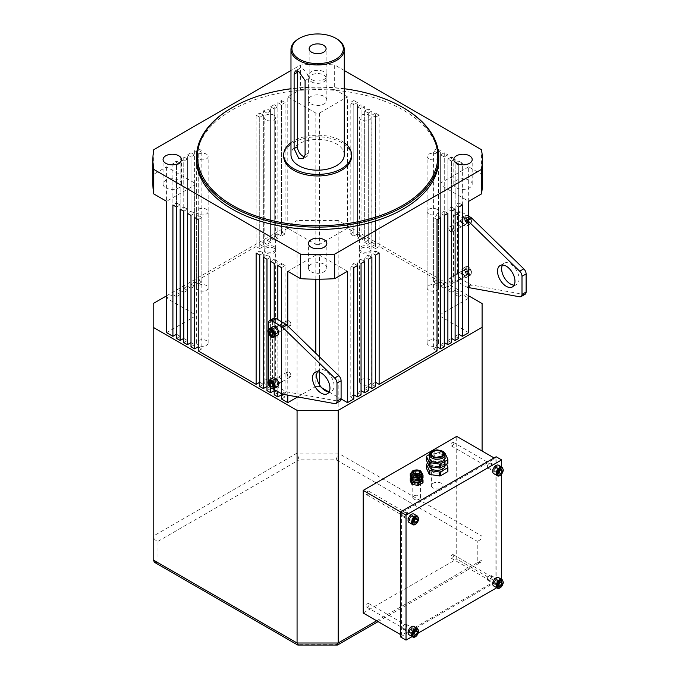 <?xml version="1.0" encoding="UTF-8"?>
<svg xmlns="http://www.w3.org/2000/svg" width="679" height="679" viewBox="0 0 679 679"><rect width="100%" height="100%" fill="white"/><g stroke="black" fill="none" stroke-linecap="round" stroke-linejoin="round"><path stroke-width="0.51" stroke-dasharray="3.4 2.55" d="M268.46 322.932L272.576 320.556L272.576 379.901A4.846 2.801 -120 0 0 276.005 385.833L285.706 391.435A4.846 2.801 -120 0 0 286.818 391.868L338.787 401.238A4.846 2.801 -120 0 0 340.094 401.051M272.576 320.556A4.846 2.801 60 0 1 273.578 318.341M268.46 329.587L268.46 333.262M268.46 381.012L268.46 382.277A4.846 2.801 -120 0 0 271.889 388.21L272.975 388.838M275.318 328.33A3.081 1.774 60 0 1 277.329 331.046A3.081 1.774 60 0 1 276.854 333.508A3.081 1.774 60 0 1 273.781 331.734A3.081 1.774 60 0 1 273.781 328.178A3.081 1.774 60 0 1 275.318 328.33M275.318 384.789A3.081 1.774 60 0 1 273.306 382.073A3.081 1.774 60 0 1 273.781 379.612A3.081 1.774 60 0 1 276.854 381.386A3.081 1.774 60 0 1 276.854 384.942A3.081 1.774 60 0 1 275.318 384.789M279.425 325.954A3.081 1.774 60 0 1 281.437 328.67A3.081 1.774 60 0 1 280.962 331.131A3.081 1.774 60 0 1 277.889 329.357A3.081 1.774 60 0 1 277.889 325.801A3.081 1.774 60 0 1 279.425 325.954M279.425 382.413A3.081 1.774 60 0 1 277.414 379.705A3.081 1.774 60 0 1 277.889 377.235A3.081 1.774 60 0 1 280.962 379.009A3.081 1.774 60 0 1 280.962 382.566A3.081 1.774 60 0 1 279.425 382.413M317.475 371.812A12.324 7.113 60 0 1 319.172 370.021A12.324 7.113 60 0 1 325.334 370.624A12.324 7.113 60 0 1 333.389 381.488A12.324 7.113 60 0 1 331.505 391.367A12.324 7.113 60 0 1 329.094 391.944M272.983 385.248A2.419 1.4 -120 0 0 273.917 385.664L274.825 385.757L274.961 384.704A2.419 1.4 -120 0 0 274.308 382.498A2.419 1.4 -120 0 0 272.61 381.258L273.518 381.343L274.308 382.498L274.961 384.704A2.419 1.4 60 0 1 273.917 385.664L272.95 385.502M272.61 381.258A2.419 1.4 -120 0 0 271.566 382.218L271.693 381.165L272.61 381.258M271.515 382.608L271.566 382.218A2.419 1.4 -120 0 0 271.558 382.667M277.736 386.47A4.846 2.801 60 0 1 272.89 383.669A4.846 2.801 60 0 1 272.89 378.076M277.219 382.464A2.911 1.681 60 0 1 276.769 384.789A2.911 1.681 60 0 1 273.866 383.117A2.911 1.681 60 0 1 273.866 379.756A2.911 1.681 60 0 1 277.219 382.464M290.748 374.655A2.911 1.681 -120 0 0 288.847 372.084A2.911 1.681 -120 0 0 287.395 371.939A2.911 1.681 -120 0 0 287.395 375.3A2.911 1.681 -120 0 0 290.306 376.981A2.911 1.681 -120 0 0 290.909 375.648A2.911 1.681 -120 0 0 290.748 374.655M290.765 374.536A2.665 1.536 60 0 1 290.909 375.453A2.665 1.536 60 0 1 289.025 376.539A2.665 1.536 60 0 1 287.132 373.272A2.665 1.536 60 0 1 289.025 372.185A2.665 1.536 60 0 1 290.765 374.536M273.518 381.343L271.464 382.532M275.088 383.643L273.034 384.832M274.825 385.757L272.771 386.945M271.693 381.165L269.639 382.353M272.983 333.822A2.419 1.4 -120 0 0 273.917 334.238L274.825 334.331L274.961 333.27A2.419 1.4 -120 0 0 274.308 331.063A2.419 1.4 -120 0 0 272.61 329.824L273.518 329.918L274.308 331.063L274.961 333.27A2.419 1.4 60 0 1 273.917 334.238L272.95 334.068M272.61 329.824A2.419 1.4 -120 0 0 271.566 330.792L271.693 329.731L272.61 329.824M271.515 331.174L271.566 330.792A2.419 1.4 -120 0 0 271.558 331.233M277.736 335.036A4.846 2.801 60 0 1 272.89 332.243A4.846 2.801 60 0 1 272.89 326.65M277.219 331.029A2.911 1.681 60 0 1 276.769 333.364A2.911 1.681 60 0 1 273.866 331.683A2.911 1.681 60 0 1 273.866 328.322A2.911 1.681 60 0 1 277.219 331.029M290.748 323.221A2.911 1.681 -120 0 0 288.847 320.658A2.911 1.681 -120 0 0 287.395 320.513A2.911 1.681 -120 0 0 287.395 323.866A2.911 1.681 -120 0 0 290.306 325.547A2.911 1.681 -120 0 0 290.909 324.214A2.911 1.681 -120 0 0 290.748 323.221M290.765 323.102A2.665 1.536 60 0 1 290.909 324.019A2.665 1.536 60 0 1 289.025 325.105A2.665 1.536 60 0 1 287.132 321.846A2.665 1.536 60 0 1 289.025 320.751A2.665 1.536 60 0 1 290.765 323.102M273.518 329.918L271.464 331.106M275.088 332.209L273.034 333.397M274.825 334.331L272.771 335.511M271.693 329.731L269.639 330.919M525.113 294.236A4.846 2.801 -120 0 1 523.798 294.423L471.837 285.053A4.846 2.801 -120 0 1 470.725 284.62L461.016 279.018A4.846 2.801 -120 0 1 457.587 273.085L453.479 275.453L453.479 216.117A4.846 2.801 60 0 1 454.48 213.893A4.846 2.801 60 0 1 456.908 214.14L466.609 219.741A4.846 2.801 60 0 1 467.721 220.599L468.68 221.532M468.68 287.599L467.721 287.421A4.846 2.801 -120 0 1 466.609 286.996L456.908 281.395A4.846 2.801 -120 0 1 453.479 275.453M457.587 273.085L457.587 213.741A4.846 2.801 60 0 1 458.597 211.525A4.846 2.801 60 0 1 461.016 211.763L468.68 216.185M464.444 275.598A3.081 1.774 -120 0 0 465.981 275.75A3.081 1.774 -120 0 0 465.981 272.194A3.081 1.774 -120 0 0 462.9 270.42A3.081 1.774 -120 0 0 462.433 272.882A3.081 1.774 -120 0 0 464.444 275.598M464.444 219.139A3.081 1.774 -120 0 0 462.9 218.986A3.081 1.774 -120 0 0 462.9 222.542A3.081 1.774 -120 0 0 465.981 224.316A3.081 1.774 -120 0 0 466.448 221.855A3.081 1.774 -120 0 0 464.444 219.139M514.105 285.121A12.324 7.113 -120 0 0 516.515 284.552A12.324 7.113 -120 0 0 516.515 270.318A12.324 7.113 -120 0 0 504.191 263.197A12.324 7.113 -120 0 0 502.485 264.997M460.328 277.966A3.081 1.774 -120 0 0 461.864 278.118A3.081 1.774 -120 0 0 461.864 274.571A3.081 1.774 -120 0 0 458.792 272.797A3.081 1.774 -120 0 0 458.317 275.258A3.081 1.774 -120 0 0 460.328 277.966M460.328 221.515A3.081 1.774 -120 0 0 458.792 221.362A3.081 1.774 -120 0 0 458.792 224.91A3.081 1.774 -120 0 0 461.864 226.693A3.081 1.774 -120 0 0 462.34 224.223A3.081 1.774 -120 0 0 460.328 221.515M468.213 222.593L467.356 222.67A2.419 1.4 60 0 1 465.641 221.685A2.419 1.4 60 0 1 464.784 219.478L465.641 221.685L466.498 222.746L467.356 222.67A2.419 1.4 -120 0 0 468.213 221.456L468.213 220.31L466.498 218.18L464.784 218.332L464.784 219.478A2.419 1.4 60 0 1 465.641 218.256A2.419 1.4 60 0 1 467.356 219.249A2.419 1.4 60 0 1 468.213 221.456L468.213 222.593L470.267 221.413L470.267 219.122L468.552 216.991L466.838 217.144L466.838 219.436L468.552 221.566L470.267 221.413M464.444 225.606A4.846 2.801 -120 0 0 466.863 225.852A4.846 2.801 -120 0 0 466.863 220.251A4.846 2.801 -120 0 0 462.017 217.458A4.846 2.801 -120 0 0 461.279 221.337A4.846 2.801 -120 0 0 464.444 225.606M464.444 224.028A2.911 1.681 -120 0 0 465.896 224.172A2.911 1.681 -120 0 0 465.896 220.811A2.911 1.681 -120 0 0 462.985 219.139A2.911 1.681 -120 0 0 462.543 221.464A2.911 1.681 -120 0 0 464.444 224.028M450.907 231.836L450.907 231.836A2.911 1.681 60 0 1 448.853 228.28A2.911 1.681 60 0 1 449.456 226.947A2.911 1.681 60 0 1 452.358 228.628A2.911 1.681 60 0 1 452.358 231.98A2.911 1.681 60 0 1 450.907 231.836L450.737 231.743A2.665 1.536 -120 0 0 452.621 230.656A2.665 1.536 -120 0 0 450.737 227.389A2.665 1.536 -120 0 0 448.853 228.475A2.665 1.536 -120 0 0 450.737 231.743L450.907 231.836M464.784 220.616L466.838 219.436M466.498 222.746L468.552 221.566M468.213 220.31L470.267 219.122M466.498 218.18L468.552 216.991M464.784 218.332L466.838 217.144M468.213 274.027L467.356 274.104A2.419 1.4 60 0 1 465.641 273.119A2.419 1.4 60 0 1 464.784 270.904L465.641 273.119L466.498 274.18L467.356 274.104A2.419 1.4 -120 0 0 468.213 272.89L468.213 271.744L466.498 269.614L464.784 269.767L464.784 270.904A2.419 1.4 60 0 1 465.641 269.69A2.419 1.4 60 0 1 467.356 270.675A2.419 1.4 60 0 1 468.213 272.89L468.213 274.027L470.267 272.839L470.267 270.556L468.552 268.426L466.838 268.578L466.838 270.862L468.552 272.992L470.267 272.839M464.444 277.04A4.846 2.801 -120 0 0 466.863 277.278A4.846 2.801 -120 0 0 466.863 271.685A4.846 2.801 -120 0 0 462.017 268.884A4.846 2.801 -120 0 0 461.279 272.771A4.846 2.801 -120 0 0 464.444 277.04M464.444 275.453A2.911 1.681 -120 0 0 465.896 275.598A2.911 1.681 -120 0 0 465.896 272.245A2.911 1.681 -120 0 0 462.985 270.565A2.911 1.681 -120 0 0 462.543 272.899A2.911 1.681 -120 0 0 464.444 275.453M450.907 283.27L450.907 283.27A2.911 1.681 60 0 1 448.853 279.714A2.911 1.681 60 0 1 449.456 278.382A2.911 1.681 60 0 1 452.358 280.062A2.911 1.681 60 0 1 452.358 283.415A2.911 1.681 60 0 1 450.907 283.27L450.737 283.168A2.665 1.536 -120 0 0 452.621 282.082A2.665 1.536 -120 0 0 450.737 278.823A2.665 1.536 -120 0 0 448.853 279.909A2.665 1.536 -120 0 0 450.737 283.168L450.907 283.27M464.784 272.05L466.838 270.862M466.498 274.18L468.552 272.992M468.213 271.744L470.267 270.556M466.498 269.614L468.552 268.426M464.784 269.767L466.838 268.578M270.598 387.802L270.598 320.064M274.214 318.128L274.214 389.551L274.214 318.128M277.83 391.639L277.83 319.639M281.454 321.727L281.454 393.727L281.446 321.727M287.777 395.153L287.777 325.979M468.68 332.659L440.646 316.473L440.646 185.121L468.68 201.315L468.68 166.847L481.487 174.24L481.487 149.711M462.348 294.542L458.732 296.63L458.732 165.277L462.348 163.189L462.348 294.542L468.68 298.191L440.646 314.385L440.646 185.121M462.348 163.189L458.732 161.101L458.732 292.445L455.117 290.357L455.117 159.013L451.493 156.925L451.493 288.269L447.877 286.182L447.877 154.837L444.261 152.75L444.261 284.094L440.646 282.006L440.646 150.662L437.021 148.565L437.021 279.918L379.137 246.494L379.137 115.15L375.521 113.062L375.521 244.406L371.897 242.318L371.897 110.966L368.281 108.878L368.281 240.23L364.665 238.142L364.665 106.79L361.041 104.702L361.041 236.046L357.426 233.958L357.426 102.614L353.81 100.526L353.81 231.87L347.478 228.22L347.478 96.868L334.671 89.475L334.671 64.946A164.742 95.111 0 0 0 300.585 64.946L290.977 70.497M344.278 70.497L334.671 64.946M347.478 228.22L319.436 244.406L319.436 113.062L315.82 113.062L315.82 244.406L287.777 228.22L287.777 96.868L300.585 89.475L300.585 64.946M287.777 228.22L281.446 231.87L281.446 100.526L277.83 102.614L277.83 233.966L274.214 236.054L274.214 104.702L270.59 106.79L270.59 238.142L266.974 240.23L266.974 108.878L263.359 110.974L263.359 242.318L259.743 244.406L259.743 113.062L256.119 115.15L256.119 246.494L198.234 279.918L198.234 148.574L194.61 150.662L194.61 282.006L190.994 284.094L190.994 152.75L187.379 154.837L187.379 286.182L183.763 288.269L183.763 156.925L180.139 159.013L180.139 290.357L176.523 292.454L176.523 161.101L172.907 163.189L172.907 294.542L166.576 298.191L194.61 314.385L194.61 183.033L166.576 166.847L153.768 174.24L153.768 149.711M194.61 183.033L194.61 185.129L166.576 201.315L166.576 166.847M311.118 103.912A9.209 5.313 0 0 0 321.15 105.067A9.209 5.313 0 0 0 326.837 100.153A9.209 5.313 0 0 0 317.628 94.839A9.209 5.313 0 0 0 308.427 100.153A9.209 5.313 0 0 0 311.118 103.912M300.585 89.475A164.742 95.111 180 0 1 334.671 89.475M319.436 113.062L347.478 96.868M287.777 96.868L315.82 113.062M165.761 187.837A9.209 5.313 0 0 0 175.793 188.991A9.209 5.313 0 0 0 181.471 184.077A9.209 5.313 0 0 0 172.271 178.764A9.209 5.313 0 0 0 163.062 184.077A9.209 5.313 0 0 0 165.761 187.837M152.885 184.077A164.742 95.111 180 0 1 153.768 174.24M311.118 271.761A9.209 5.313 0 0 0 321.15 272.916A9.209 5.313 0 0 0 326.837 268.001A9.209 5.313 0 0 0 317.628 262.688A9.209 5.313 0 0 0 308.427 268.001A9.209 5.313 0 0 0 311.118 271.761M315.82 279.188L315.82 255.1L287.777 271.294M315.82 255.1L319.436 255.1L319.436 279.188M347.478 271.294L319.436 255.1M456.483 187.837A9.209 5.313 0 0 0 466.515 188.991A9.209 5.313 0 0 0 472.194 184.077A9.209 5.313 0 0 0 462.993 178.764A9.209 5.313 0 0 0 453.784 184.077A9.209 5.313 0 0 0 456.483 187.837M481.487 174.24A164.742 95.111 180 0 1 482.37 184.077M468.68 166.847L440.646 183.033M311.118 79.384A9.209 5.313 0 0 0 321.15 80.538A9.209 5.313 0 0 0 326.837 75.624A9.209 5.313 0 0 0 317.628 70.31A9.209 5.313 0 0 0 308.427 75.624A9.209 5.313 0 0 0 311.118 79.384M438.761 159.548A121.134 69.937 0 0 0 317.628 89.611A121.134 69.937 0 0 0 196.494 159.548M458.732 338.405L455.117 336.317L455.117 204.965L458.732 207.061L458.732 202.877L455.117 204.965M462.348 204.965L458.732 202.877M455.117 336.317L458.732 334.229M364.665 238.142L361.041 240.23L361.041 108.878L364.665 106.79M361.041 240.23L357.426 238.142L357.426 106.79L361.041 108.878M357.426 238.142L361.041 236.046M361.041 104.702L357.426 106.79M371.897 242.318L368.281 244.406L368.281 113.062L371.897 110.966M368.281 244.406L364.665 242.318L364.665 110.966L368.281 113.062M364.665 242.318L368.281 240.23M368.281 108.878L364.665 110.966M379.137 246.494L375.512 248.582L375.512 117.238L379.137 115.15M375.512 248.582L371.897 246.494L371.897 115.15L375.512 117.238M371.897 246.494L375.521 244.406M375.521 113.062L371.897 115.15M458.732 296.63L455.117 294.542L455.117 163.189L458.732 165.277M455.117 294.542L458.732 292.445M458.732 161.101L455.117 163.189M440.646 282.006L437.021 284.094L437.021 152.75L440.646 150.662M437.021 284.094L433.406 282.006L433.406 150.662L437.021 152.75M433.406 282.006L437.021 279.918M437.021 148.565L433.406 150.662M447.877 286.182L444.261 288.269L444.261 156.925L447.877 154.837M444.261 288.269L440.646 286.182L440.646 154.837L444.261 156.925M440.646 286.182L444.261 284.094M444.261 152.75L440.646 154.837M455.117 290.357L451.493 292.445L451.493 161.101L455.117 159.013M451.493 292.445L447.877 290.357L447.877 159.013L451.493 161.101M447.877 290.357L451.493 288.269M451.493 156.925L447.877 159.013M183.763 288.269L187.379 290.357L187.379 159.013L183.763 156.925M187.379 290.357L183.763 292.454L183.763 161.101L187.379 159.013M183.763 292.454L180.139 290.357M180.139 159.013L183.763 161.101M190.994 284.094L194.61 286.182L194.61 154.837L190.994 152.75M194.61 286.182L190.994 288.269L190.994 156.925L194.61 154.837M190.994 288.269L187.379 286.182M187.379 154.837L190.994 156.925M198.234 279.918L201.85 282.006L201.85 150.662L198.234 148.574M201.85 282.006L198.234 284.094L198.234 152.75L201.85 150.662M198.234 284.094L194.61 282.006M194.61 150.662L198.234 152.75M281.446 231.87L285.061 233.966L285.061 102.614L281.446 100.526M285.061 233.966L281.446 236.054L281.446 104.702L285.061 102.614M281.446 236.054L277.83 233.966M277.83 102.614L281.446 104.702M259.743 244.406L263.359 246.494L263.359 115.15L259.743 113.062M263.359 246.494L259.743 248.582L259.743 117.238L263.359 115.15M259.743 248.582L256.119 246.494M256.119 115.15L259.743 117.238M266.974 240.23L270.59 242.318L270.59 110.974L266.974 108.878M270.59 242.318L266.974 244.406L266.974 113.062L270.59 110.974M266.974 244.406L263.359 242.318M263.359 110.974L266.974 113.062M274.214 236.054L277.83 238.142L277.83 106.79L274.214 104.702M277.83 238.142L274.214 240.23L274.214 108.878L277.83 106.79M274.214 240.23L270.59 238.142M270.59 106.79L274.214 108.878M357.426 233.958L353.81 236.046L353.81 104.702L357.426 102.614M353.81 236.046L350.194 233.958L350.194 102.614L353.81 104.702M350.194 233.958L353.81 231.87M353.81 100.526L350.194 102.614M274.214 390.629L277.83 392.717L277.83 261.373L274.214 263.46L274.214 259.276L270.598 261.364M277.83 392.717L274.214 394.805M277.83 261.373L274.214 259.276M266.974 386.453L270.598 388.541L270.598 257.188L266.974 259.276L266.974 255.1L263.359 257.188M270.598 388.541L266.974 390.629M270.598 257.188L266.974 255.1M259.743 382.269L263.359 384.356L263.359 253.012L259.743 255.1L259.743 250.924L256.127 253.012M263.359 384.356L259.743 386.453M263.359 253.012L259.743 250.924M176.523 334.229L180.147 336.317L180.147 204.973L176.523 207.061L176.523 202.877L172.907 204.973M180.147 336.317L176.523 338.405M180.147 204.973L176.523 202.877M198.234 346.765L201.85 348.853L201.85 217.501L198.234 219.589L198.234 215.413L194.618 217.501M201.85 348.853L198.234 350.941M201.85 217.501L198.234 215.413M191.003 342.581L194.618 344.669L194.618 213.325L191.003 215.413L190.994 211.237L187.379 213.325M194.618 344.669L191.003 346.757M194.618 213.325L190.994 211.237M183.763 338.405L187.379 340.493L187.379 209.149L183.763 211.237L183.763 207.061L180.147 209.149M187.379 340.493L183.763 342.581M187.379 209.149L183.763 207.061M176.523 292.454L180.139 294.542L180.139 163.189L176.523 161.101M180.139 294.542L176.523 296.63L176.523 165.277L180.139 163.189M176.523 296.63L172.907 294.542M172.907 163.189L176.523 165.277M451.501 342.581L447.877 340.493L447.877 209.149L451.501 211.237L451.501 207.061L447.877 209.149M455.117 209.149L451.501 207.061M447.877 340.493L451.501 338.405M444.261 346.757L440.646 344.669L440.646 213.325L444.261 215.413L444.261 211.237L440.646 213.325M447.877 213.325L444.261 211.237M440.646 344.669L444.261 342.581M437.021 350.941L433.406 348.845L433.406 217.501L437.021 219.589L437.021 215.413L433.406 217.501M440.646 217.501L437.021 215.413M433.406 348.845L437.021 346.757M353.81 398.98L350.194 396.892L350.194 265.548L353.81 267.636L353.81 263.46L350.194 265.548M357.426 265.548L353.81 263.46M350.194 396.892L353.81 394.805M375.521 386.444L371.897 384.356L371.897 253.012L375.521 255.1L375.521 250.924L371.897 253.012M379.137 253.012L375.521 250.924M371.897 384.356L375.521 382.269M368.281 390.629L364.665 388.541L364.665 257.188L368.281 259.276L368.281 255.1L364.665 257.188M371.897 257.188L368.281 255.1M364.665 388.541L368.281 386.444M361.05 394.805L357.426 392.717L357.426 261.364L361.05 263.46L361.05 259.276L357.426 261.364M364.665 261.364L361.05 259.276M357.426 392.717L361.05 390.629M281.454 394.805L285.07 396.892L285.07 265.548L281.454 267.636L281.446 263.46L277.83 265.548M285.07 396.892L281.454 398.98M285.07 265.548L281.446 263.46M319.436 356.823L319.436 372.185M319.436 384.696L319.436 386.453L321.736 387.777M328.942 391.936L341.096 398.955M297.657 396.935L315.82 386.453L315.82 353.292M194.61 185.129L194.61 316.473L166.576 332.659M319.436 244.406L315.82 244.406M194.61 314.385L194.61 316.473M315.82 386.453L319.436 386.453M440.646 316.473L440.646 314.385M428.788 290.222A5.755 3.327 180 0 1 427.099 287.871A5.755 3.327 180 0 1 432.854 284.552A5.755 3.327 180 0 1 438.609 287.871A5.755 3.327 180 0 1 435.061 290.943A5.755 3.327 180 0 1 428.788 290.222M428.788 158.878A5.755 3.327 180 0 1 427.099 156.526A5.755 3.327 180 0 1 432.854 153.199A5.755 3.327 180 0 1 438.609 156.526A5.755 3.327 180 0 1 435.061 159.59A5.755 3.327 180 0 1 428.788 158.878M361.287 251.255A5.755 3.327 180 0 1 359.598 248.904A5.755 3.327 180 0 1 365.361 245.577A5.755 3.327 180 0 1 371.116 248.904A5.755 3.327 180 0 1 367.56 251.968A5.755 3.327 180 0 1 361.287 251.255M361.287 119.903A5.755 3.327 180 0 1 359.598 117.552A5.755 3.327 180 0 1 365.361 114.233A5.755 3.327 180 0 1 371.116 117.552A5.755 3.327 180 0 1 367.56 120.624A5.755 3.327 180 0 1 361.287 119.903M198.336 290.222A5.755 3.327 180 0 1 196.647 287.871A5.755 3.327 180 0 1 202.401 284.552A5.755 3.327 180 0 1 208.156 287.871A5.755 3.327 180 0 1 204.608 290.943A5.755 3.327 180 0 1 198.336 290.222M198.336 158.878A5.755 3.327 180 0 1 196.647 156.526A5.755 3.327 180 0 1 202.401 153.199A5.755 3.327 180 0 1 208.156 156.526A5.755 3.327 180 0 1 204.608 159.59A5.755 3.327 180 0 1 198.336 158.878M265.829 251.255A5.755 3.327 180 0 1 264.148 248.904A5.755 3.327 180 0 1 269.902 245.577A5.755 3.327 180 0 1 275.657 248.904A5.755 3.327 180 0 1 272.101 251.968A5.755 3.327 180 0 1 265.829 251.255M265.829 119.903A5.755 3.327 180 0 1 264.148 117.552A5.755 3.327 180 0 1 269.902 114.233A5.755 3.327 180 0 1 275.657 117.552A5.755 3.327 180 0 1 272.101 120.624A5.755 3.327 180 0 1 265.829 119.903M198.336 345.331A5.755 3.327 180 0 1 196.647 342.98A5.755 3.327 180 0 1 202.401 339.661A5.755 3.327 180 0 1 208.156 342.98A5.755 3.327 180 0 1 204.608 346.052A5.755 3.327 180 0 1 198.336 345.331M198.336 213.987A5.755 3.327 180 0 1 196.647 211.636A5.755 3.327 180 0 1 202.401 208.309A5.755 3.327 180 0 1 208.156 211.636A5.755 3.327 180 0 1 204.608 214.708A5.755 3.327 180 0 1 198.336 213.987M265.829 384.306A5.755 3.327 180 0 1 264.148 381.954A5.755 3.327 180 0 1 269.902 378.627A5.755 3.327 180 0 1 275.657 381.954A5.755 3.327 180 0 1 272.101 385.018A5.755 3.327 180 0 1 265.829 384.306M265.829 252.953A5.755 3.327 180 0 1 264.148 250.602A5.755 3.327 180 0 1 269.902 247.283A5.755 3.327 180 0 1 275.657 250.602A5.755 3.327 180 0 1 272.101 253.674A5.755 3.327 180 0 1 265.829 252.953M361.287 384.306A5.755 3.327 180 0 1 359.598 381.954A5.755 3.327 180 0 1 365.361 378.627A5.755 3.327 180 0 1 371.116 381.954A5.755 3.327 180 0 1 367.56 385.018A5.755 3.327 180 0 1 361.287 384.306M361.287 252.953A5.755 3.327 180 0 1 359.598 250.602A5.755 3.327 180 0 1 365.361 247.283A5.755 3.327 180 0 1 371.116 250.602A5.755 3.327 180 0 1 367.56 253.674A5.755 3.327 180 0 1 361.287 252.953M428.788 345.331A5.755 3.327 180 0 1 427.099 342.98A5.755 3.327 180 0 1 432.854 339.661A5.755 3.327 180 0 1 438.609 342.98A5.755 3.327 180 0 1 435.061 346.052A5.755 3.327 180 0 1 428.788 345.331M428.788 213.987A5.755 3.327 180 0 1 427.099 211.636A5.755 3.327 180 0 1 432.854 208.309A5.755 3.327 180 0 1 438.609 211.636A5.755 3.327 180 0 1 435.061 214.708A5.755 3.327 180 0 1 428.788 213.987M231.972 107.723A121.134 69.937 180 0 1 403.284 107.723M344.278 88.737A120.166 69.377 0 0 0 290.977 88.737M351.544 156.382A33.916 19.581 0 0 0 317.628 136.802A33.916 19.581 0 0 0 283.712 156.382M344.278 142.692A33.916 19.581 0 0 0 290.977 142.692M344.278 154.804A26.651 15.388 0 0 0 317.628 139.416A26.651 15.388 0 0 0 290.977 154.804M298.785 38.686A26.651 15.388 180 0 1 336.47 38.686M304.693 156.874A7.749 4.473 -120 0 0 306.772 156.569A7.749 4.473 -120 0 0 308.376 153.021L308.376 78.645A7.749 4.473 -120 0 0 304.998 70.845A7.749 4.473 -120 0 0 299.023 68.766A7.749 4.473 -120 0 0 297.563 70.939M311.636 81.913A8.479 4.897 0 0 0 320.878 82.974A8.479 4.897 0 0 0 326.107 78.45A8.479 4.897 0 0 0 317.628 73.553A8.479 4.897 0 0 0 309.149 78.45A8.479 4.897 0 0 0 311.636 81.913M415.259 631.114A2.419 1.4 120 0 0 415.183 630.231A2.419 1.4 120 0 0 413.884 629.688L412.908 630.036L412.263 631.275A2.419 1.4 120 0 0 411.949 633.397A2.419 1.4 120 0 0 413.248 633.94L412.272 634.288L411.618 632.514L412.263 631.275A2.419 1.4 -60 0 1 413.884 629.688L414.852 629.34L415.48 631.037M413.706 633.779L413.248 633.94A2.419 1.4 120 0 0 413.681 633.719L411.618 632.514M413.927 626.428A4.846 2.801 -60 0 1 413.927 632.022A4.846 2.801 -60 0 1 409.081 634.823M409.488 631.351A2.911 1.681 -60 0 1 410.897 628.712A2.911 1.681 -60 0 1 412.959 628.109A2.911 1.681 -60 0 1 412.959 631.47A2.911 1.681 -60 0 1 410.057 633.142A2.911 1.681 -60 0 1 409.488 631.351M402.808 627.498A2.911 1.681 120 0 0 402.774 627.956A2.911 1.681 120 0 0 403.368 629.289A2.911 1.681 120 0 0 406.28 627.608A2.911 1.681 120 0 0 406.28 624.256A2.911 1.681 120 0 0 404.828 624.4A2.911 1.681 120 0 0 402.808 627.498M402.8 627.337A2.665 1.536 -60 0 1 404.659 624.493A2.665 1.536 -60 0 1 406.543 625.58A2.665 1.536 -60 0 1 404.659 628.847A2.665 1.536 -60 0 1 402.774 627.761A2.665 1.536 -60 0 1 402.8 627.337M412.272 634.288L414.326 635.476M412.908 630.036L414.962 631.224M414.852 629.34L416.906 630.528M415.259 518.756A2.419 1.4 120 0 0 415.183 517.873A2.419 1.4 120 0 0 413.884 517.33L412.908 517.678L412.263 518.917A2.419 1.4 120 0 0 411.949 521.048A2.419 1.4 120 0 0 413.248 521.582L412.272 521.93L411.618 520.156L412.263 518.917A2.419 1.4 -60 0 1 413.884 517.33L414.852 516.982L415.48 518.68M413.706 521.421L413.248 521.582A2.419 1.4 120 0 0 413.681 521.362L411.618 520.156M413.927 514.071A4.846 2.801 -60 0 1 413.927 519.673A4.846 2.801 -60 0 1 409.081 522.465M409.488 518.994A2.911 1.681 -60 0 1 410.897 516.354A2.911 1.681 -60 0 1 412.959 515.751A2.911 1.681 -60 0 1 412.959 519.112A2.911 1.681 -60 0 1 410.057 520.785A2.911 1.681 -60 0 1 409.488 518.994M402.808 515.14A2.911 1.681 120 0 0 402.774 515.599A2.911 1.681 120 0 0 403.368 516.931A2.911 1.681 120 0 0 406.28 515.251A2.911 1.681 120 0 0 406.28 511.898A2.911 1.681 120 0 0 404.828 512.042A2.911 1.681 120 0 0 402.808 515.14M402.8 514.979A2.665 1.536 -60 0 1 404.659 512.136A2.665 1.536 -60 0 1 406.543 513.222A2.665 1.536 -60 0 1 404.659 516.49A2.665 1.536 -60 0 1 402.774 515.403A2.665 1.536 -60 0 1 402.8 514.979M412.272 521.93L414.326 523.119M412.908 517.678L414.962 518.866M414.852 516.982L416.906 518.17M166.576 295.823L297.071 220.48L297.071 453.105L299.083 459.861L336.181 459.861L477.244 541.299L477.244 562.721L480.664 562.382L482.09 559.92L482.09 451.017M482.09 303.555L482.09 536.189L338.184 453.105L297.071 453.105L153.174 536.189L153.174 303.555M336.181 459.861L338.184 453.105L338.184 220.48L468.68 295.823M338.184 220.48L297.071 220.48M477.244 562.721L336.181 644.159L299.083 644.159L158.02 562.721L158.02 541.299C155.092 540.348 153.479 538.642 153.174 536.189L153.174 559.92M376.658 620.793L482.09 559.92L482.09 536.189C481.776 538.642 480.163 540.348 477.244 541.299M336.181 644.159L337.336 645.05M299.083 644.159L297.92 645.05M158.02 562.721L154.591 562.382M499.888 469.902A2.419 1.4 120 0 0 499.803 469.011A2.419 1.4 120 0 0 498.505 468.468L497.537 468.816L496.892 470.055A2.419 1.4 120 0 0 496.57 472.185A2.419 1.4 120 0 0 497.868 472.728L496.901 473.076L496.57 472.185L496.247 471.294L496.892 470.055A2.419 1.4 -60 0 1 498.505 468.468L499.481 468.12L500.1 469.826M498.327 472.559L497.868 472.728A2.419 1.4 120 0 0 498.31 472.499L496.247 471.294M498.556 465.217A4.846 2.801 -60 0 1 498.556 470.81A4.846 2.801 -60 0 1 493.709 473.611M494.117 470.14A2.911 1.681 -60 0 1 495.526 467.491A2.911 1.681 -60 0 1 497.588 466.897A2.911 1.681 -60 0 1 497.588 470.25A2.911 1.681 -60 0 1 494.677 471.93A2.911 1.681 -60 0 1 494.117 470.14M487.429 466.278A2.911 1.681 120 0 0 487.395 466.745A2.911 1.681 120 0 0 487.997 468.069A2.911 1.681 120 0 0 490.909 466.397A2.911 1.681 120 0 0 490.909 463.036A2.911 1.681 120 0 0 489.449 463.18A2.911 1.681 120 0 0 487.429 466.278M487.429 466.117A2.665 1.536 -60 0 1 489.279 463.282A2.665 1.536 -60 0 1 491.163 464.368A2.665 1.536 -60 0 1 489.279 467.627A2.665 1.536 -60 0 1 487.395 466.541A2.665 1.536 -60 0 1 487.429 466.117M496.901 473.076L498.955 474.265M497.537 468.816L499.591 470.004M499.481 468.12L501.535 469.308M426.539 460.243A0.968 0.56 0 0 1 426.794 459.997L433.915 455.881A0.968 0.56 0 0 1 434.849 455.736L444.575 457.239A0.968 0.56 0 0 1 445.263 457.638L447.868 463.256M434.849 455.736L434.849 451.781L444.575 453.283L444.575 457.239M429.459 454.497L433.915 451.925L433.915 455.881M434.849 451.781A0.968 0.56 0 0 0 433.915 451.925M442.683 458.732A7.749 4.473 180 0 1 444.957 461.89A7.749 4.473 180 0 1 437.2 466.371A7.749 4.473 180 0 1 429.451 461.89A7.749 4.473 180 0 1 434.237 457.756A7.749 4.473 180 0 1 442.683 458.732M433.915 463.791A0.968 0.56 180 0 1 434.849 463.647L434.849 459.691A0.968 0.56 0 0 0 433.915 459.836L433.915 463.791L426.794 467.907L426.794 463.952M427.846 463.341L433.915 459.836M447.868 471.167L445.263 465.548L445.263 461.593L446.561 464.402M445.263 461.593A0.968 0.56 0 0 0 444.575 461.202L444.575 465.157L434.849 463.647M434.849 459.691L444.575 461.202M429.527 466.465A7.749 4.473 180 0 1 429.451 465.853A7.749 4.473 180 0 1 434.237 461.712A7.749 4.473 180 0 1 442.683 462.688A7.749 4.473 180 0 1 444.957 465.853M441.316 467.432A5.814 3.361 180 0 1 443.014 469.809A5.814 3.361 180 0 1 437.2 473.161A5.814 3.361 180 0 1 431.386 469.809A5.814 3.361 180 0 1 434.976 466.702A5.814 3.361 180 0 1 441.316 467.432M444.575 465.157A0.968 0.56 180 0 1 445.263 465.548M429.451 457.935A7.749 4.473 180 0 1 434.237 453.801A7.749 4.473 180 0 1 442.683 454.769A7.749 4.473 180 0 1 444.957 457.935M495.11 581.173L495.11 458.529L401.569 512.535L401.569 635.179L495.11 581.173L456.729 559.021L456.729 436.376M495.11 458.529L494.074 457.935M419.384 483.261A3.879 2.241 0 0 0 420.522 481.674A3.879 2.241 0 0 0 416.643 479.433A3.879 2.241 0 0 0 412.773 481.674A3.879 2.241 0 0 0 415.166 483.745A3.879 2.241 0 0 0 419.384 483.261M441.316 472.177A5.814 3.361 0 0 0 443.014 469.809A5.814 3.361 0 0 0 437.2 466.448A5.814 3.361 0 0 0 431.386 469.809A5.814 3.361 0 0 0 434.976 472.907A5.814 3.361 0 0 0 441.316 472.177M401.569 512.535L400.542 511.941M401.569 635.179L400.542 634.585M363.197 613.018L456.729 559.021M369.087 492.122A2.037 1.171 120 0 0 368.672 491.189A2.037 1.171 120 0 0 366.635 492.36A2.037 1.171 120 0 0 366.635 494.711A2.037 1.171 120 0 0 368.205 494.168A2.037 1.171 120 0 0 369.087 492.122M453.716 443.26A2.037 1.171 120 0 0 453.292 442.326A2.037 1.171 120 0 0 451.263 443.506A2.037 1.171 120 0 0 451.263 445.857A2.037 1.171 120 0 0 452.825 445.305A2.037 1.171 120 0 0 453.716 443.26M453.716 555.617A2.037 1.171 120 0 0 453.292 554.684A2.037 1.171 120 0 0 451.263 555.863A2.037 1.171 120 0 0 451.263 558.214A2.037 1.171 120 0 0 452.825 557.663A2.037 1.171 120 0 0 453.716 555.617M369.087 604.48A2.037 1.171 120 0 0 368.672 603.546A2.037 1.171 120 0 0 366.635 604.717A2.037 1.171 120 0 0 366.635 607.068A2.037 1.171 120 0 0 368.205 606.525A2.037 1.171 120 0 0 369.087 604.48M496.773 587.734L501.62 584.933L496.137 581.767L496.137 456.755M501.62 584.933L501.62 579.34M501.62 474.18L501.62 466.982M400.542 636.953L496.137 581.767M412.145 636.588L418.383 632.989M412.942 517.44A2.037 1.171 120 0 0 412.526 516.507A2.037 1.171 120 0 0 410.489 517.678A2.037 1.171 120 0 0 410.489 520.029A2.037 1.171 120 0 0 412.06 519.486A2.037 1.171 120 0 0 412.942 517.44M497.571 468.578A2.037 1.171 120 0 0 497.155 467.644A2.037 1.171 120 0 0 495.118 468.824A2.037 1.171 120 0 0 495.118 471.175A2.037 1.171 120 0 0 496.689 470.632A2.037 1.171 120 0 0 497.571 468.578M497.571 580.935A2.037 1.171 120 0 0 497.155 580.002A2.037 1.171 120 0 0 495.118 581.182A2.037 1.171 120 0 0 495.118 583.533A2.037 1.171 120 0 0 496.689 582.989A2.037 1.171 120 0 0 497.571 580.935M412.942 629.798A2.037 1.171 120 0 0 412.526 628.864A2.037 1.171 120 0 0 410.489 630.036A2.037 1.171 120 0 0 410.489 632.387A2.037 1.171 120 0 0 412.06 631.843A2.037 1.171 120 0 0 412.942 629.798M441.316 488.006A5.814 3.361 0 0 0 443.014 485.629A5.814 3.361 0 0 0 437.2 482.277A5.814 3.361 0 0 0 431.386 485.629A5.814 3.361 0 0 0 434.976 488.736A5.814 3.361 0 0 0 441.316 488.006M419.384 499.082A3.879 2.241 0 0 0 420.522 497.503A3.879 2.241 0 0 0 416.643 495.263A3.879 2.241 0 0 0 412.773 497.503A3.879 2.241 0 0 0 415.166 499.566A3.879 2.241 0 0 0 419.384 499.082M499.888 582.259A2.419 1.4 120 0 0 499.803 581.368A2.419 1.4 120 0 0 498.505 580.825L497.537 581.173L496.892 582.412A2.419 1.4 120 0 0 496.57 584.543A2.419 1.4 120 0 0 497.868 585.086L496.901 585.434L496.57 584.543L496.247 583.651L496.892 582.412A2.419 1.4 -60 0 1 498.505 580.825L499.481 580.477L500.1 582.183M498.327 584.916L497.868 585.086A2.419 1.4 120 0 0 498.31 584.857M498.556 577.574A4.846 2.801 -60 0 1 498.556 583.168A4.846 2.801 -60 0 1 493.709 585.969M494.117 582.497A2.911 1.681 -60 0 1 495.526 579.849A2.911 1.681 -60 0 1 497.588 579.246A2.911 1.681 -60 0 1 497.588 582.607A2.911 1.681 -60 0 1 494.677 584.288A2.911 1.681 -60 0 1 494.117 582.497M487.429 578.635A2.911 1.681 120 0 0 487.395 579.094A2.911 1.681 120 0 0 487.997 580.426A2.911 1.681 120 0 0 490.909 578.754A2.911 1.681 120 0 0 490.909 575.393A2.911 1.681 120 0 0 489.449 575.537A2.911 1.681 120 0 0 487.429 578.635M487.429 578.474A2.665 1.536 -60 0 1 489.279 575.639A2.665 1.536 -60 0 1 491.163 576.726A2.665 1.536 -60 0 1 489.279 579.985A2.665 1.536 -60 0 1 487.395 578.898A2.665 1.536 -60 0 1 487.429 578.474M496.901 585.434L498.955 586.622M496.247 583.651L498.301 584.84M497.537 581.173L499.591 582.361M499.481 580.477L501.535 581.665M410.303 475.945A0.968 0.56 0 0 1 410.557 475.699L414.513 473.416A0.968 0.56 0 0 1 415.446 473.263L420.853 474.103A0.968 0.56 0 0 1 421.54 474.502L422.983 477.617M415.446 473.263L415.446 470.895L420.853 471.727L420.853 474.103M411.83 472.584L414.513 471.039L414.513 473.416M415.446 470.895A0.968 0.56 0 0 0 414.513 471.039M420.072 474.952A4.846 2.801 180 0 1 421.489 476.93A4.846 2.801 180 0 1 416.643 479.722A4.846 2.801 180 0 1 411.805 476.93A4.846 2.801 180 0 1 414.793 474.341A4.846 2.801 180 0 1 420.072 474.952M414.513 478.16A0.968 0.56 180 0 1 415.446 478.016L415.446 475.639A0.968 0.56 0 0 0 414.513 475.784L414.513 478.16L410.557 480.443L410.557 478.067M411.033 477.795L414.513 475.784M422.983 482.37L421.54 479.247L421.54 476.87L422.262 478.432M421.54 476.87A0.968 0.56 0 0 0 420.853 476.48L420.853 478.848L415.446 478.016M415.446 475.639L420.853 476.48M411.805 479.442A4.846 2.801 180 0 1 411.805 479.298A4.846 2.801 180 0 1 414.793 476.717A4.846 2.801 180 0 1 420.072 477.32A4.846 2.801 180 0 1 421.489 479.298M418.705 480.486A2.911 1.681 180 0 1 419.554 481.674A2.911 1.681 180 0 1 416.643 483.355A2.911 1.681 180 0 1 413.74 481.674A2.911 1.681 180 0 1 415.531 480.121A2.911 1.681 180 0 1 418.705 480.486M420.853 478.848A0.968 0.56 180 0 1 421.54 479.247M411.805 474.553A4.846 2.801 180 0 1 414.793 471.973A4.846 2.801 180 0 1 420.072 472.576A4.846 2.801 180 0 1 421.489 474.553M282.71 394.244L286.818 391.868M281.598 393.812L285.706 391.435M334.679 403.615L338.787 401.238M268.46 382.277L272.576 379.901M271.889 388.21L276.005 385.833M274.138 388.549A4.846 2.801 60 0 1 269.3 385.748A4.846 2.801 60 0 1 269.3 380.155M274.138 337.115A4.846 2.801 60 0 1 269.3 334.323A4.846 2.801 60 0 1 269.3 328.721M468.68 220.047L467.721 220.599M468.68 218.545L466.609 219.741M523.798 294.423L519.69 296.799M471.837 285.053L467.721 287.421M470.725 284.62L466.609 286.996M461.016 279.018L456.908 281.395M457.587 213.741L453.479 216.117M461.016 211.763L456.908 214.14M468.552 222.644A4.116 2.377 60 0 1 466.032 216.143A4.116 2.377 60 0 1 471.073 219.054A4.116 2.377 60 0 1 468.552 222.644M468.68 216.058A4.846 2.801 -120 0 0 465.616 215.379A4.846 2.801 -120 0 0 464.877 219.266A4.846 2.801 -120 0 0 468.035 223.535A4.846 2.801 -120 0 0 470.462 223.773A4.846 2.801 -120 0 0 469.113 216.431M468.552 274.07A4.116 2.377 60 0 1 466.032 267.568A4.116 2.377 60 0 1 471.073 270.488A4.116 2.377 60 0 1 468.552 274.07M468.035 274.961A4.846 2.801 -120 0 0 470.462 275.199A4.846 2.801 -120 0 0 470.462 269.605A4.846 2.801 -120 0 0 465.616 266.813A4.846 2.801 -120 0 0 464.877 270.692A4.846 2.801 -120 0 0 468.035 274.961M308.376 78.645L305.083 80.546M308.376 153.021L305.083 154.922M417.526 628.508A4.846 2.801 -60 0 1 417.526 634.101A4.846 2.801 -60 0 1 412.679 636.902M417.526 516.15A4.846 2.801 -60 0 1 417.526 521.744A4.846 2.801 -60 0 1 412.679 524.544M158.02 541.299L299.083 459.861M502.154 467.288A4.846 2.801 -60 0 1 502.154 472.89A4.846 2.801 -60 0 1 497.308 475.682M445.263 457.638L445.263 453.682M426.794 459.997L426.794 456.033M429.451 454.769A7.749 4.473 180 0 1 434.237 450.635A7.749 4.473 180 0 1 442.683 451.611A7.749 4.473 180 0 1 444.957 454.769M502.154 579.645A4.846 2.801 -60 0 1 502.154 585.247A4.846 2.801 -60 0 1 497.308 588.039M421.54 474.502L421.54 472.126M410.557 475.699L410.557 473.322M411.805 472.974A4.846 2.801 180 0 1 414.793 470.386A4.846 2.801 180 0 1 420.072 470.997A4.846 2.801 180 0 1 421.489 472.974M327.388 393.744L331.505 391.367M315.064 372.389L319.172 370.021M276.854 384.942L280.962 382.566M273.781 379.612L277.889 377.235M276.854 333.508L280.962 331.131M273.781 328.178L277.889 325.801M287.395 371.939L273.866 379.756M290.306 376.981L276.769 384.789M287.395 320.513L273.866 328.322M290.306 325.547L276.769 333.364M458.597 211.525L454.48 213.893M504.191 263.197L500.075 265.574M516.515 284.552L512.407 286.92M462.9 218.986L458.792 221.362M465.981 224.316L461.864 226.693M462.9 270.42L458.792 272.797M465.981 275.75L461.864 278.118M466.863 225.852L470.462 223.773L471.523 222.373L471.676 221.082L469.961 216.924M462.017 217.458L465.616 215.379L466.88 215.09L468.68 215.761M452.358 231.98L465.896 224.172M449.456 226.947L462.985 219.139M466.863 277.278L470.462 275.199L471.676 272.517C470.496 266.855 466.634 265.667 465.616 266.813L462.017 268.884M452.358 283.415L465.896 275.598M449.456 278.382L462.985 270.565M438.609 287.871L438.609 156.526M427.099 287.871L427.099 156.526M371.116 248.904L371.116 117.552M359.598 248.904L359.598 117.552M208.156 287.871L208.156 156.526M196.647 287.871L196.647 156.526M275.657 248.904L275.657 117.552M264.148 248.904L264.148 117.552M208.156 342.98L208.156 211.636M196.647 342.98L196.647 211.636M275.657 381.954L275.657 250.602M264.148 381.954L264.148 250.602M371.116 381.954L371.116 250.602M359.598 381.954L359.598 250.602M438.609 342.98L438.609 211.636M427.099 342.98L427.099 211.636M299.023 68.766L295.314 70.905M306.772 156.569L303.063 158.716M326.107 78.45L326.107 48.778M309.149 78.45L309.149 48.778M326.837 268.001L326.837 243.472M308.427 268.001L308.427 243.472M326.837 100.153L326.837 75.624M308.427 100.153L308.427 75.624M181.471 184.077L181.471 159.548M163.062 184.077L163.062 159.548M472.194 184.077L472.194 159.548M453.784 184.077L453.784 159.548M403.368 629.289L410.057 633.142M406.28 624.256L412.959 628.109M403.368 516.931L410.057 520.785M406.28 511.898L412.959 515.751M378.076 621.608L480.664 562.382M487.997 468.069L494.677 471.93M490.909 463.036L497.588 466.897M429.451 461.89L429.451 465.853M444.957 461.89L444.957 465.327M431.386 453.979L431.386 485.629M443.014 453.979L443.014 485.629M366.635 607.068L410.489 632.387M368.672 603.546L412.526 628.864M451.263 558.214L495.118 583.533M453.292 554.684L497.155 580.002M451.263 445.857L495.118 471.175M453.292 442.326L497.155 467.644M366.635 494.711L410.489 520.029M368.672 491.189L412.526 516.507M420.522 497.503L420.522 481.674M412.773 497.503L412.773 481.674M487.997 580.426L494.677 584.288M490.909 575.393L497.588 579.246M411.805 476.93L411.805 479.298M421.489 476.93L421.489 478.873M413.74 472.177L413.74 481.674M419.554 472.177L419.554 481.674"/><path stroke-width="1.02" d="M272.975 388.838L281.598 393.812A4.846 2.801 -120 0 0 282.71 394.244L334.679 403.615A4.846 2.801 -120 0 0 335.986 403.428A4.846 2.801 -120 0 0 336.988 401.213L336.988 383.117L341.096 380.749L341.096 398.836A4.846 2.801 -120 0 1 340.094 401.051L335.986 403.428M336.988 383.117A4.846 2.801 60 0 0 334.679 378.042L338.787 375.665A4.846 2.801 60 0 1 341.096 380.749M338.787 375.665L286.818 325.037A4.846 2.801 60 0 0 285.706 324.18L276.005 318.578A4.846 2.801 60 0 0 273.578 318.341L269.47 320.709A4.846 2.801 60 0 1 271.889 320.955L276.005 318.578M334.679 378.042L282.71 327.414L286.818 325.037M271.889 320.955L281.598 326.557A4.846 2.801 60 0 1 282.71 327.414M268.46 329.587L268.46 322.932A4.846 2.801 60 0 1 269.47 320.709M268.46 333.262L268.46 381.012M321.226 373A12.324 7.113 60 0 1 329.281 383.864A12.324 7.113 60 0 1 327.388 393.744A12.324 7.113 60 0 1 315.064 386.623A12.324 7.113 60 0 1 315.064 372.389A12.324 7.113 60 0 1 321.226 373M329.094 391.944A12.324 7.113 60 0 1 319.172 384.246A12.324 7.113 60 0 1 317.475 371.812M271.558 382.667A2.419 1.4 -120 0 0 272.22 384.424L271.515 382.608M272.95 385.502L272.22 384.424A2.419 1.4 -120 0 0 272.983 385.248M271.464 382.532L273.034 384.832L272.771 386.945L270.946 386.758L269.376 384.467L269.639 382.353L271.464 382.532M269.3 380.155L272.89 378.076A4.846 2.801 60 0 1 278.483 382.591A4.846 2.801 60 0 1 277.736 386.47L274.138 388.549C272.568 388.931 271.583 388.838 271.201 388.252C266.898 384.407 267.798 380.469 269.3 380.155A4.846 2.801 60 0 1 274.885 384.67A4.846 2.801 60 0 1 274.138 388.549M272.933 385.613L270.946 386.758M271.43 383.279L269.376 384.467M271.558 331.233A2.419 1.4 -120 0 0 272.22 332.999L271.515 331.174M272.95 334.068L272.22 332.999A2.419 1.4 -120 0 0 272.983 333.822M271.464 331.106L273.034 333.397L272.771 335.511L270.946 335.333L269.376 333.033L269.639 330.919L271.464 331.106M269.3 328.721L272.89 326.65A4.846 2.801 60 0 1 278.483 331.157A4.846 2.801 60 0 1 277.736 335.036L274.138 337.115C272.568 337.505 271.583 337.404 271.201 336.818C266.898 332.973 267.798 329.035 269.3 328.721A4.846 2.801 60 0 1 274.885 333.236A4.846 2.801 60 0 1 274.138 337.115M272.933 334.178L270.946 335.333M271.43 331.844L269.376 333.033M468.68 216.185L470.725 217.365A4.846 2.801 60 0 1 471.837 218.222L523.798 268.85A4.846 2.801 60 0 1 526.115 273.926L526.115 292.021L521.998 294.389L521.998 276.302A4.846 2.801 60 0 0 519.69 271.227L468.68 221.532M468.68 287.599L519.69 296.799A4.846 2.801 -120 0 0 520.997 296.613A4.846 2.801 -120 0 0 521.998 294.389M520.997 296.613L525.113 294.236A4.846 2.801 -120 0 0 526.115 292.021M502.485 264.997A12.324 7.113 -120 0 0 510.353 283.941A12.324 7.113 -120 0 0 514.105 285.121M506.237 286.309A12.324 7.113 -120 0 0 512.407 286.92A12.324 7.113 -120 0 0 512.407 272.686A12.324 7.113 -120 0 0 500.075 265.574A12.324 7.113 -120 0 0 498.191 275.453A12.324 7.113 -120 0 0 506.237 286.309M166.576 298.191L166.576 201.315L153.768 193.922L153.768 169.394L300.585 254.15L300.585 278.679L287.777 271.294L287.777 325.979M166.576 201.315L166.576 332.659L172.907 336.317L172.907 204.973L176.523 207.061L176.523 338.405L180.147 340.493L180.147 209.149L183.763 211.237L183.763 342.581L187.379 344.669L187.379 213.325L191.003 215.413L191.003 346.757L194.618 348.853L194.618 217.501L198.234 219.589L198.234 350.941L256.127 384.356L256.127 253.012L259.743 255.1L259.743 386.453L263.359 388.541L263.359 257.188L266.974 259.276L266.974 390.629L270.598 392.717L270.598 387.802M270.598 320.064L270.598 261.364L274.214 263.46L274.214 318.128L274.214 263.46M270.598 392.717L274.214 390.629L274.214 389.551L274.214 394.805L277.83 396.892L277.83 391.639M277.83 319.639L277.83 265.548L281.454 267.636L281.454 321.727L281.446 267.636M277.83 396.892L281.446 394.805L281.446 393.727L281.454 398.98L287.777 402.639L287.777 395.153M353.81 267.636L357.426 265.548L357.426 396.892L353.81 394.805L353.81 267.636L353.81 398.98L347.478 402.639L347.478 271.294L334.671 278.679L334.671 254.15L481.487 169.394L481.487 193.922L468.68 201.315L468.68 298.191M361.05 263.46L364.665 261.364L364.665 392.717L361.05 390.629L361.05 263.46L361.05 394.805L357.426 396.892M368.281 259.276L371.897 257.188L371.897 388.541L368.281 386.444L368.281 259.276L368.281 390.629L364.665 392.717M375.521 255.1L379.137 253.012L379.137 384.356L375.521 382.269L375.521 255.1L375.521 386.444L371.897 388.541M437.021 219.589L440.646 217.501L440.646 348.845L437.021 346.757L437.021 219.589L437.021 350.941L379.137 384.356M444.261 215.413L447.877 213.325L447.877 344.669L444.261 342.581L444.261 215.413L444.261 346.757L440.646 348.845M451.501 211.237L455.117 209.149L455.117 340.493L451.501 338.405L451.501 211.237L451.501 342.581L447.877 344.669M458.732 207.061L462.348 204.965L462.348 336.317L458.732 334.229L458.732 207.061L458.732 338.405L455.117 340.493M468.68 201.315L468.68 332.659L462.348 336.317M481.487 169.394A164.742 95.111 0 0 0 482.37 159.548A164.742 95.111 0 0 0 481.487 149.711L344.278 70.497M290.977 70.497L153.768 149.711A164.742 95.111 0 0 0 152.885 159.548A164.742 95.111 0 0 0 153.768 169.394M153.768 193.922A164.742 95.111 180 0 1 152.885 184.077L152.885 159.548M334.671 278.679A164.742 95.111 180 0 1 300.585 278.679M482.37 159.548L482.37 184.077A164.742 95.111 180 0 1 481.487 193.922M456.483 163.308A9.209 5.313 0 0 0 466.515 164.462A9.209 5.313 0 0 0 472.194 159.548A9.209 5.313 0 0 0 462.993 154.235A9.209 5.313 0 0 0 453.784 159.548A9.209 5.313 0 0 0 456.483 163.308M165.761 163.308A9.209 5.313 0 0 0 175.793 164.462A9.209 5.313 0 0 0 181.471 159.548A9.209 5.313 0 0 0 172.271 154.235A9.209 5.313 0 0 0 163.062 159.548A9.209 5.313 0 0 0 165.761 163.308M311.118 247.232A9.209 5.313 0 0 0 321.15 248.387A9.209 5.313 0 0 0 326.837 243.472A9.209 5.313 0 0 0 317.628 238.159A9.209 5.313 0 0 0 308.427 243.472A9.209 5.313 0 0 0 311.118 247.232M196.494 157.18L196.494 159.548A121.134 69.937 0 0 0 231.972 209.005A121.134 69.937 0 0 0 363.986 224.163A121.134 69.937 0 0 0 438.761 159.548L438.761 157.18A121.134 69.937 180 0 1 363.986 221.787A121.134 69.937 180 0 1 231.972 206.628A121.134 69.937 180 0 1 196.494 157.18A121.134 69.937 180 0 1 231.972 107.723L232.659 107.333A120.166 69.377 0 0 0 232.659 205.44A120.166 69.377 0 0 0 402.596 205.44A120.166 69.377 0 0 0 402.596 107.333A120.166 69.377 0 0 0 344.278 88.737M300.585 254.15A164.742 95.111 0 0 0 334.671 254.15M263.359 388.541L266.974 386.453L266.974 259.276M256.127 384.356L259.743 382.269L259.743 255.1M172.907 336.317L176.523 334.229L176.523 207.061M194.618 348.853L198.234 346.757L198.234 219.589M187.379 344.669L190.994 342.581L190.994 215.413M180.147 340.493L183.763 338.405L183.763 211.237M319.436 279.188L319.436 356.823M319.436 372.185L319.436 384.696M321.736 387.777L328.942 391.936M341.096 398.955L347.478 402.639M287.777 402.639L297.657 396.935M315.82 353.292L315.82 279.188M402.596 107.333L403.284 107.723A121.134 69.937 180 0 1 438.761 157.18M290.977 88.737A120.166 69.377 0 0 0 232.659 107.333M290.977 142.692A33.916 19.581 0 0 0 283.712 154.804L283.712 156.382A33.916 19.581 0 0 0 293.642 170.234A33.916 19.581 0 0 0 330.605 174.478A33.916 19.581 0 0 0 351.544 156.382L351.544 154.804A33.916 19.581 0 0 0 344.278 142.692M283.712 154.804A33.916 19.581 0 0 0 293.642 168.647A33.916 19.581 0 0 0 330.605 172.899A33.916 19.581 0 0 0 351.544 154.804M290.977 49.567L290.977 154.804A26.651 15.388 0 0 0 298.785 165.684A26.651 15.388 0 0 0 327.83 169.02A26.651 15.388 0 0 0 344.278 154.804L344.278 49.567A26.651 15.388 180 0 1 327.83 63.784A26.651 15.388 180 0 1 298.785 60.448A26.651 15.388 180 0 1 290.977 49.567A26.651 15.388 180 0 1 298.785 38.686L299.473 38.296A25.683 14.828 0 0 0 299.473 59.26A25.683 14.828 0 0 0 335.791 59.26A25.683 14.828 0 0 0 335.791 38.296A25.683 14.828 0 0 0 299.473 38.296M311.636 52.241A8.479 4.897 0 0 0 320.878 53.301A8.479 4.897 0 0 0 326.107 48.778A8.479 4.897 0 0 0 317.628 43.88A8.479 4.897 0 0 0 309.149 48.778A8.479 4.897 0 0 0 311.636 52.241M335.791 38.296L336.47 38.686A26.651 15.388 180 0 1 344.278 49.567M298.785 71.524L305.083 80.546L305.083 154.922L303.063 158.716L298.785 158.563L294.117 148.599L294.117 74.223L295.314 70.905L298.785 71.524M297.563 70.939A7.749 4.473 -120 0 0 297.419 72.314L297.419 146.689A7.749 4.473 -120 0 0 304.693 156.874M413.672 633.702L414.962 631.224L416.906 630.528L417.56 632.302L416.269 634.78L414.326 635.476L413.672 633.702A2.419 1.4 120 0 0 414.861 632.353L413.706 633.779M415.48 631.037L414.861 632.353A2.419 1.4 120 0 0 415.259 631.114M412.679 636.902L409.081 634.823A4.846 2.801 -60 0 1 408.138 631.835A4.846 2.801 -60 0 1 410.498 627.43A4.846 2.801 -60 0 1 413.927 626.428L417.526 628.508L418.739 631.198C417.56 636.851 413.706 638.039 412.679 636.902A4.846 2.801 -60 0 1 411.737 633.914A4.846 2.801 -60 0 1 414.097 629.509A4.846 2.801 -60 0 1 417.526 628.508M415.506 631.114L417.56 632.302M414.215 633.592L416.269 634.78M413.672 521.345L414.962 518.866L416.906 518.17L417.56 519.944L416.269 522.423L414.326 523.119L413.672 521.345A2.419 1.4 120 0 0 414.861 519.995L413.706 521.421M415.48 518.68L414.861 519.995A2.419 1.4 120 0 0 415.259 518.756M412.679 524.544L409.081 522.465A4.846 2.801 -60 0 1 408.138 519.477A4.846 2.801 -60 0 1 410.498 515.072A4.846 2.801 -60 0 1 413.927 514.071L417.526 516.15L418.739 518.841C417.56 524.494 413.706 525.682 412.679 524.544A4.846 2.801 -60 0 1 411.737 521.557A4.846 2.801 -60 0 1 414.097 517.152A4.846 2.801 -60 0 1 417.526 516.15M415.506 518.756L417.56 519.944M414.215 521.234L416.269 522.423M153.174 327.295L153.174 559.92L297.071 643.005L297.071 410.379L153.174 327.295L153.174 303.555L166.576 295.823M468.68 295.823L482.09 303.555L482.09 327.295L338.184 410.379L338.184 643.005L376.658 620.793M482.09 451.017L482.09 327.295M297.071 410.379L338.184 410.379M337.336 645.05L338.184 643.005L297.071 643.005L297.92 645.05L337.336 645.05M297.657 644.982L154.591 562.382L153.174 559.92M498.301 472.482L499.591 470.004L501.535 469.308L502.188 471.09L500.898 473.56L498.955 474.265L498.301 472.482A2.419 1.4 120 0 0 499.489 471.141L498.327 472.559M500.1 469.826L499.489 471.141A2.419 1.4 120 0 0 499.888 469.902M497.308 475.682L493.709 473.611A4.846 2.801 -60 0 1 492.767 470.623A4.846 2.801 -60 0 1 495.127 466.21A4.846 2.801 -60 0 1 498.556 465.217L502.154 467.288L503.368 469.978C502.188 475.639 498.327 476.828 497.308 475.682A4.846 2.801 -60 0 1 496.366 472.694A4.846 2.801 -60 0 1 498.717 468.289A4.846 2.801 -60 0 1 502.154 467.288M500.134 469.902L502.188 471.09M498.844 472.38L500.898 473.56M439.559 468.052L439.559 464.096L429.832 462.586L429.832 466.549L439.559 468.052A0.968 0.56 0 0 0 440.493 467.907L447.614 463.791A0.968 0.56 0 0 0 447.868 463.256L447.868 459.59M447.614 463.791L447.614 459.836L440.493 463.952L440.493 467.907M444.609 453.292A0.968 0.56 0 0 1 445.263 453.682L447.868 459.301A0.968 0.56 0 0 1 447.902 459.445L447.902 463.401M426.539 460.243A0.968 0.56 0 0 0 426.539 460.532L429.145 466.15L429.145 462.195L426.539 456.577A0.968 0.56 0 0 1 426.794 456.033L429.459 454.497M429.145 462.195A0.968 0.56 0 0 0 429.832 462.586M429.145 466.15A0.968 0.56 0 0 0 429.832 466.549M439.559 464.096A0.968 0.56 0 0 0 440.493 463.952M429.145 470.106A0.968 0.56 0 0 0 429.832 470.505L429.832 474.46A0.968 0.56 180 0 1 429.145 474.061L429.145 470.106L426.539 464.487A0.968 0.56 0 0 1 426.794 463.952L427.846 463.341M439.559 472.007A0.968 0.56 0 0 0 440.493 471.863L440.493 475.818A0.968 0.56 180 0 1 439.559 475.962L439.559 472.007L429.832 470.505M447.868 467.5L447.868 471.167A0.968 0.56 180 0 1 447.614 471.71L447.614 467.755L440.493 471.863M447.614 467.755A0.968 0.56 0 0 0 447.868 467.211L446.561 464.402M444.957 465.327L444.957 465.853A7.749 4.473 180 0 1 437.734 470.318A7.749 4.473 180 0 1 429.527 466.465M440.493 475.818L447.614 471.71M429.832 474.46L439.559 475.962M426.539 464.487L426.539 468.451L429.145 474.061M444.957 457.935A7.749 4.473 180 0 1 437.2 462.416A7.749 4.473 180 0 1 429.451 457.935L429.451 454.769A7.749 4.473 180 0 0 431.725 457.935A7.749 4.473 180 0 0 440.17 458.911A7.749 4.473 180 0 0 444.957 454.769L444.957 457.935M441.316 451.611A5.814 3.361 180 0 1 443.014 453.979A5.814 3.361 180 0 1 437.2 457.34A5.814 3.361 180 0 1 431.386 453.979A5.814 3.361 180 0 1 434.976 450.881A5.814 3.361 180 0 1 441.316 451.611M494.074 457.935L456.729 436.376L363.197 490.382L363.197 613.018L400.542 634.585M501.62 466.982L501.62 459.912L496.137 456.755L400.542 511.941L363.197 490.382M501.62 579.34L501.62 474.18M501.62 459.912L406.025 515.106L400.542 511.941L400.542 636.953L406.025 640.119L412.145 636.588M406.025 515.106L406.025 640.119M418.383 632.989L496.773 587.734M498.31 584.857A2.419 1.4 120 0 0 499.489 583.499L498.327 584.916M500.1 582.183L499.489 583.499A2.419 1.4 120 0 0 499.888 582.259M498.955 586.622L498.301 584.84L499.591 582.361L501.535 581.665L502.188 583.448L500.898 585.918L498.955 586.622M497.308 588.039L493.709 585.969A4.846 2.801 -60 0 1 492.767 582.972A4.846 2.801 -60 0 1 495.127 578.567A4.846 2.801 -60 0 1 498.556 577.574L502.154 579.645L503.368 582.336C502.188 587.989 498.327 589.185 497.308 588.039A4.846 2.801 -60 0 1 496.366 585.052A4.846 2.801 -60 0 1 498.717 580.647A4.846 2.801 -60 0 1 502.154 579.645M500.134 582.259L502.188 583.448M498.844 584.729L500.898 585.918M417.84 480.588L417.84 478.211L412.442 477.379L412.442 479.756L417.84 480.588A0.968 0.56 0 0 0 418.782 480.443L422.737 478.16A0.968 0.56 0 0 0 422.983 477.617L422.983 475.538M422.737 478.16L422.737 475.784L418.782 478.067L418.782 480.443M421.192 471.82A0.968 0.56 0 0 1 421.54 472.126L422.983 475.249A0.968 0.56 0 0 1 423.017 475.393L423.017 477.761M410.303 475.945A0.968 0.56 0 0 0 410.303 476.234L411.754 479.357L411.754 476.981L410.303 473.866A0.968 0.56 0 0 1 410.557 473.322L411.83 472.584M411.754 476.981A0.968 0.56 0 0 0 412.442 477.379M411.754 479.357A0.968 0.56 0 0 0 412.442 479.756M417.84 478.211A0.968 0.56 0 0 0 418.782 478.067M411.754 481.734A0.968 0.56 0 0 0 412.442 482.124L412.442 484.5A0.968 0.56 180 0 1 411.754 484.102L411.754 481.734L410.303 478.61A0.968 0.56 0 0 1 410.557 478.067L411.033 477.795M417.84 482.964A0.968 0.56 0 0 0 418.782 482.82L418.782 485.188A0.968 0.56 180 0 1 417.84 485.332L417.84 482.964L412.442 482.124M422.983 480.282L422.983 482.37A0.968 0.56 180 0 1 422.737 482.905L422.737 480.537L418.782 482.82M422.737 480.537A0.968 0.56 0 0 0 422.983 479.994L422.262 478.432M421.489 478.873L421.489 479.298A4.846 2.801 180 0 1 416.77 482.098A4.846 2.801 180 0 1 411.805 479.442M418.782 485.188L422.737 482.905M412.442 484.5L417.84 485.332M410.303 478.61L410.303 480.987L411.754 484.102M421.489 474.553A4.846 2.801 180 0 1 416.643 477.354A4.846 2.801 180 0 1 411.805 474.553L411.805 472.974A4.846 2.801 180 0 0 413.222 474.952A4.846 2.801 180 0 0 418.502 475.555A4.846 2.801 180 0 0 421.489 472.974L421.489 474.553M418.705 470.997A2.911 1.681 180 0 1 419.554 472.177A2.911 1.681 180 0 1 416.643 473.857A2.911 1.681 180 0 1 413.74 472.177A2.911 1.681 180 0 1 415.531 470.632A2.911 1.681 180 0 1 418.705 470.997M336.988 401.213L341.096 398.836M281.598 326.557L285.706 324.18M273.9 384.917A4.116 2.377 -120 0 0 268.892 381.267A4.116 2.377 -120 0 0 270.819 387.76A4.116 2.377 -120 0 0 273.9 384.917M273.9 333.491A4.116 2.377 -120 0 0 268.892 329.833A4.116 2.377 -120 0 0 270.819 336.326A4.116 2.377 -120 0 0 273.9 333.491M471.837 218.222L468.68 220.047M470.725 217.365L468.68 218.545M523.798 268.85L519.69 271.227M526.115 273.926L521.998 276.302M469.113 216.431A4.846 2.801 -120 0 0 468.68 216.058M297.419 72.314L294.117 74.223M297.419 146.689L294.117 148.599M412.756 634.025A4.116 2.377 120 0 0 416.583 635.62A4.116 2.377 120 0 0 417.517 629.357A4.116 2.377 120 0 0 412.756 634.025M412.756 521.667A4.116 2.377 120 0 0 416.583 523.263A4.116 2.377 120 0 0 417.517 516.999A4.116 2.377 120 0 0 412.756 521.667M497.384 472.813A4.116 2.377 120 0 0 501.204 474.4A4.116 2.377 120 0 0 502.146 468.137A4.116 2.377 120 0 0 497.384 472.813M426.539 456.577L426.539 460.532M432.404 456.755A6.782 3.913 0 0 0 443.752 454.998A6.782 3.913 0 0 0 435.451 450.202A6.782 3.913 0 0 0 432.404 456.755M497.384 585.171A4.116 2.377 120 0 0 501.204 586.758A4.116 2.377 120 0 0 502.146 580.494A4.116 2.377 120 0 0 497.384 585.171M410.303 473.866L410.303 476.234M413.901 473.764A3.879 2.241 0 0 0 420.394 472.762A3.879 2.241 0 0 0 415.641 470.021A3.879 2.241 0 0 0 413.901 473.764M469.961 216.924L468.68 215.761M337.599 644.982L378.076 621.608M426.505 456.432L426.505 460.387M447.902 467.356L447.902 471.311M426.505 464.343L426.505 468.298M444.957 454.769C443.319 451.985 446.298 451.671 437.242 449.888C432.319 450.287 429.722 451.917 429.451 454.769M410.269 473.721L410.269 476.089M423.017 480.138L423.017 482.514M410.269 478.466L410.269 480.842M421.489 472.974C420.988 471.285 420.377 470.437 419.656 470.437C414.232 469.571 411.618 470.42 411.805 472.974"/></g></svg>

